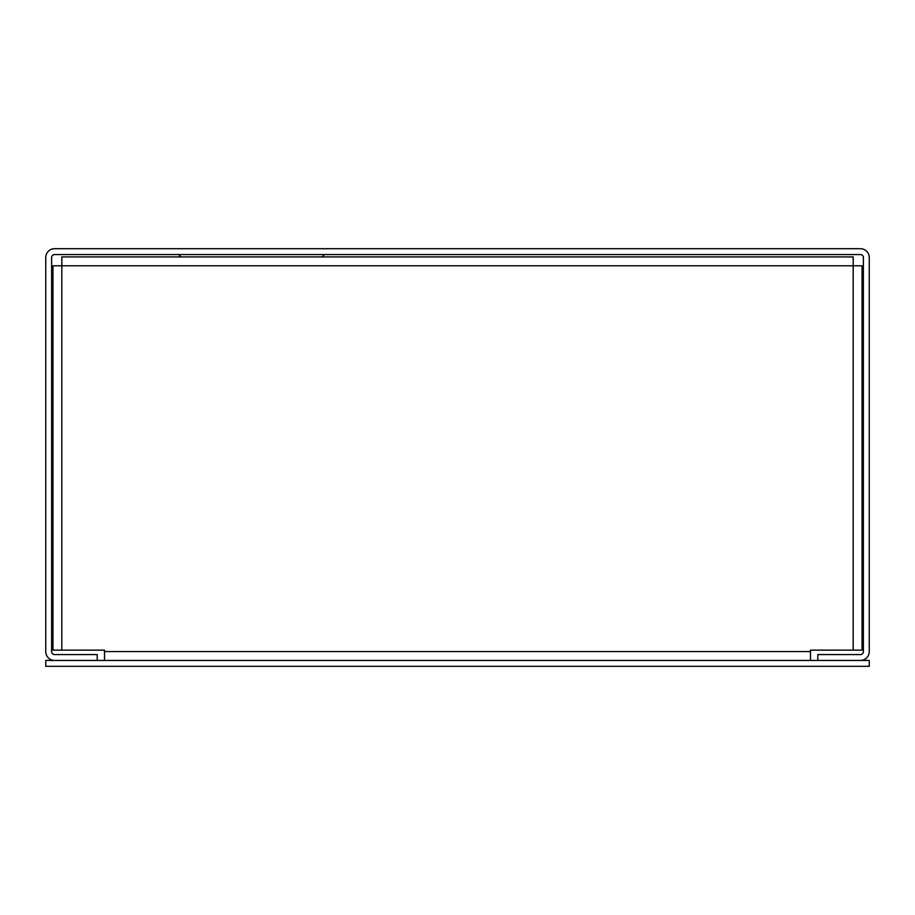 <?xml version="1.0" encoding="UTF-8"?>
<svg xmlns="http://www.w3.org/2000/svg" width="915" height="915" viewBox="0 0 915 915"><rect width="100%" height="100%" fill="white"/><g stroke="black" fill="none" stroke-linecap="round" stroke-linejoin="round"><path stroke-width="1.37" d="M810.473 660.436L810.473 650.153L862.044 650.142L862.044 265.785L853.192 265.785L853.192 256.932L61.808 256.932L61.808 650.142L104.527 650.153L104.527 660.436M61.808 650.142L52.956 650.142L52.956 265.785L853.192 265.785L853.192 650.142M322.183 256.932L324.55 254.564M181.067 256.932L178.7 254.564M54.603 248.697L860.397 248.697A8.853 8.853 0 0 1 869.25 257.55L869.25 651.594A8.853 8.853 0 0 1 860.397 660.447L817.781 660.447L817.781 654.568L860.397 654.58A2.985 2.985 0 0 0 863.383 651.594L863.383 257.55A2.985 2.985 0 0 0 860.397 254.564L54.603 254.564A2.985 2.985 0 0 0 51.617 257.55L51.617 651.594A2.985 2.985 0 0 0 54.603 654.58L97.219 654.58L97.219 660.436L54.603 660.447A8.853 8.853 0 0 1 45.75 651.594L45.75 257.55A8.853 8.853 0 0 1 54.603 248.697M45.75 660.447L869.25 660.447L869.25 666.314L45.75 666.314L45.75 660.447M104.527 651.583L810.473 651.583"/></g></svg>
